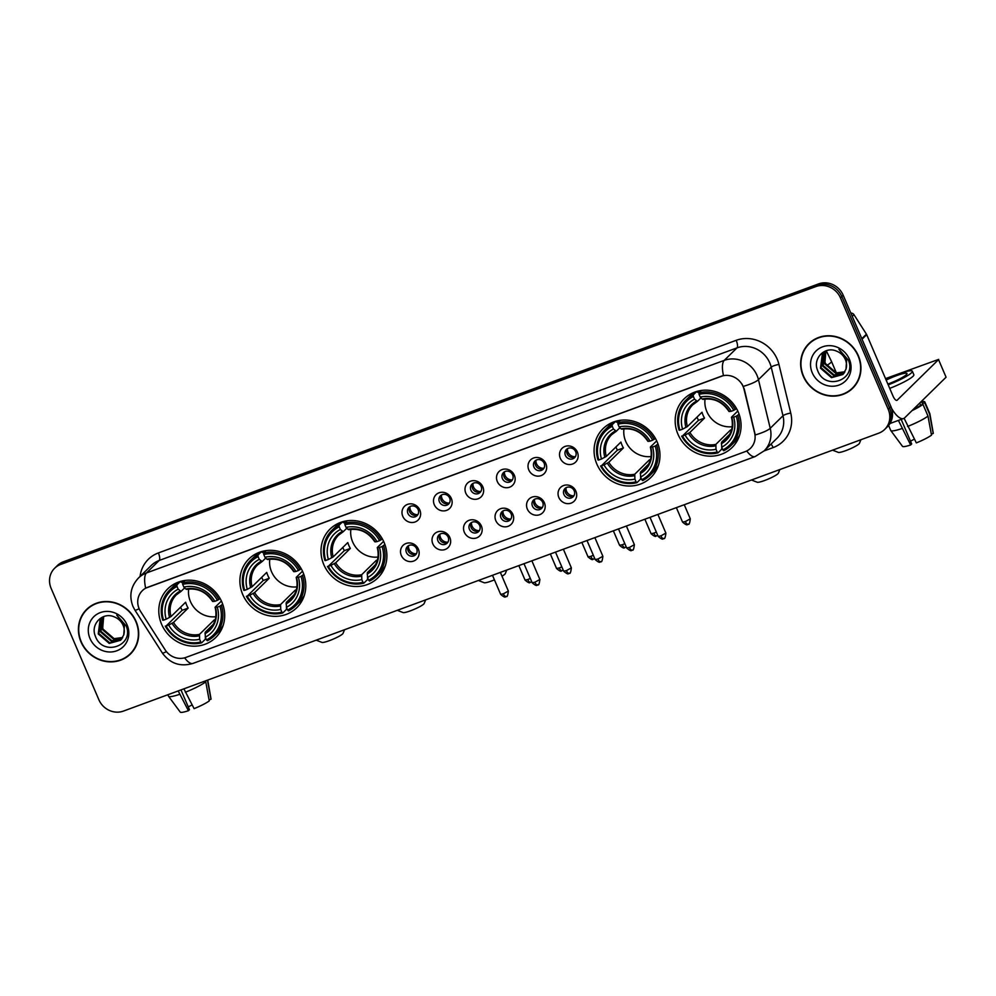 <?xml version="1.0" encoding="UTF-8"?>
<svg xmlns="http://www.w3.org/2000/svg" width="996" height="996" viewBox="0 0 996 996"><rect width="100%" height="100%" fill="white"/><g stroke="black" fill="none" stroke-linecap="round" stroke-linejoin="round"><path stroke-width="1.49" d="M677.977 434.268A34.163 31.748 -134.4 0 0 732.035 447.578A34.163 31.748 -134.4 0 0 738.26 412.083A34.163 31.748 -134.4 0 0 684.202 398.786A34.163 31.748 -134.4 0 0 677.977 434.268M242.7 594.438A34.163 31.748 -134.4 0 0 296.758 607.734A34.163 31.748 -134.4 0 0 302.983 572.252A34.163 31.748 -134.4 0 0 248.913 558.943A34.163 31.748 -134.4 0 0 242.7 594.438M323.8 564.595A34.163 31.748 -134.4 0 0 377.858 577.892A34.163 31.748 -134.4 0 0 384.083 542.409A34.163 31.748 -134.4 0 0 330.012 529.113A34.163 31.748 -134.4 0 0 323.8 564.595M596.878 464.111A34.163 31.748 -134.4 0 0 650.948 477.408A34.163 31.748 -134.4 0 0 657.161 441.925A34.163 31.748 -134.4 0 0 603.103 428.629A34.163 31.748 -134.4 0 0 596.878 464.111M161.601 624.268A34.163 31.748 -134.4 0 0 215.659 637.577A34.163 31.748 -134.4 0 0 221.884 602.094A34.163 31.748 -134.4 0 0 167.826 588.785A34.163 31.748 -134.4 0 0 161.601 624.268M418.37 549.145A9.674 8.989 45.6 0 1 413.601 561.084A9.674 8.989 45.6 0 1 401.301 555.419A9.674 8.989 45.6 0 1 406.069 543.48A9.674 8.989 45.6 0 1 418.37 549.145M406.418 552.494A5.802 5.391 -134.4 0 0 415.606 554.76A5.802 5.391 -134.4 0 0 416.652 548.734A5.802 5.391 -134.4 0 0 407.476 546.468A5.802 5.391 -134.4 0 0 406.418 552.494M449.868 537.554A9.674 8.989 45.6 0 1 445.112 549.481A9.674 8.989 45.6 0 1 432.812 543.828A9.674 8.989 45.6 0 1 437.568 531.889A9.674 8.989 45.6 0 1 449.868 537.554M437.929 540.903A5.802 5.391 -134.4 0 0 447.104 543.169A5.802 5.391 -134.4 0 0 448.163 537.143A5.802 5.391 -134.4 0 0 438.987 534.877A5.802 5.391 -134.4 0 0 437.929 540.903M481.379 525.963A9.674 8.989 45.6 0 1 476.623 537.89A9.674 8.989 45.6 0 1 464.323 532.238A9.674 8.989 45.6 0 1 469.079 520.298A9.674 8.989 45.6 0 1 481.379 525.963M469.427 529.312A5.802 5.391 -134.4 0 0 478.615 531.565A5.802 5.391 -134.4 0 0 479.674 525.539A5.802 5.391 -134.4 0 0 470.486 523.286A5.802 5.391 -134.4 0 0 469.427 529.312M512.878 514.372A9.674 8.989 45.6 0 1 508.122 526.299A9.674 8.989 45.6 0 1 495.821 520.647A9.674 8.989 45.6 0 1 500.577 508.707A9.674 8.989 45.6 0 1 512.878 514.372M500.938 517.721A5.802 5.391 -134.4 0 0 510.114 519.974A5.802 5.391 -134.4 0 0 511.172 513.948A5.802 5.391 -134.4 0 0 501.996 511.695A5.802 5.391 -134.4 0 0 500.938 517.721M544.389 502.768A9.674 8.989 45.6 0 1 539.633 514.708A9.674 8.989 45.6 0 1 527.332 509.056A9.674 8.989 45.6 0 1 532.088 497.116A9.674 8.989 45.6 0 1 544.389 502.768M532.437 506.13A5.802 5.391 -134.4 0 0 541.625 508.383A5.802 5.391 -134.4 0 0 542.683 502.358A5.802 5.391 -134.4 0 0 533.495 500.104A5.802 5.391 -134.4 0 0 532.437 506.13M575.9 491.177A9.674 8.989 45.6 0 1 571.131 503.117A9.674 8.989 45.6 0 1 558.831 497.452A9.674 8.989 45.6 0 1 563.599 485.525A9.674 8.989 45.6 0 1 575.9 491.177M563.948 494.539A5.802 5.391 -134.4 0 0 573.123 496.792A5.802 5.391 -134.4 0 0 574.182 490.767A5.802 5.391 -134.4 0 0 565.006 488.513A5.802 5.391 -134.4 0 0 563.948 494.539M419.839 510.039A9.674 8.989 45.6 0 1 415.083 521.979A9.674 8.989 45.6 0 1 402.782 516.314A9.674 8.989 45.6 0 1 407.538 504.374A9.674 8.989 45.6 0 1 419.839 510.039M407.899 513.388A5.802 5.391 -134.4 0 0 417.075 515.654A5.802 5.391 -134.4 0 0 418.133 509.628A5.802 5.391 -134.4 0 0 408.958 507.362A5.802 5.391 -134.4 0 0 407.899 513.388M451.35 498.448A9.674 8.989 45.6 0 1 446.594 510.375A9.674 8.989 45.6 0 1 434.293 504.723A9.674 8.989 45.6 0 1 439.049 492.783A9.674 8.989 45.6 0 1 451.35 498.448M439.398 501.797A5.802 5.391 -134.4 0 0 448.586 504.063A5.802 5.391 -134.4 0 0 449.644 498.037A5.802 5.391 -134.4 0 0 440.456 495.771A5.802 5.391 -134.4 0 0 439.398 501.797M482.848 486.857A9.674 8.989 45.6 0 1 478.092 498.784A9.674 8.989 45.6 0 1 465.792 493.132A9.674 8.989 45.6 0 1 470.548 481.193A9.674 8.989 45.6 0 1 482.848 486.857M470.909 490.206A5.802 5.391 -134.4 0 0 480.084 492.46A5.802 5.391 -134.4 0 0 481.143 486.434A5.802 5.391 -134.4 0 0 471.967 484.18A5.802 5.391 -134.4 0 0 470.909 490.206M514.359 475.254A9.674 8.989 45.6 0 1 509.603 487.193A9.674 8.989 45.6 0 1 497.303 481.541A9.674 8.989 45.6 0 1 502.059 469.602A9.674 8.989 45.6 0 1 514.359 475.254M502.407 478.615A5.802 5.391 -134.4 0 0 511.595 480.869A5.802 5.391 -134.4 0 0 512.654 474.843A5.802 5.391 -134.4 0 0 503.466 472.59A5.802 5.391 -134.4 0 0 502.407 478.615M545.87 463.663A9.674 8.989 45.6 0 1 541.102 475.602A9.674 8.989 45.6 0 1 528.801 469.95A9.674 8.989 45.6 0 1 533.57 458.011A9.674 8.989 45.6 0 1 545.87 463.663M533.918 467.024A5.802 5.391 -134.4 0 0 543.094 469.278A5.802 5.391 -134.4 0 0 544.152 463.252A5.802 5.391 -134.4 0 0 534.976 460.999A5.802 5.391 -134.4 0 0 533.918 467.024M577.369 452.072A9.674 8.989 45.6 0 1 572.613 464.012A9.674 8.989 45.6 0 1 560.312 458.347A9.674 8.989 45.6 0 1 565.068 446.42A9.674 8.989 45.6 0 1 577.369 452.072M565.429 455.433A5.802 5.391 -134.4 0 0 574.605 457.687A5.802 5.391 -134.4 0 0 575.663 451.661A5.802 5.391 -134.4 0 0 566.475 449.408A5.802 5.391 -134.4 0 0 565.429 455.433M416.353 553.813A5.802 5.391 45.6 0 1 408.422 545.746M447.851 542.222A5.802 5.391 45.6 0 1 439.933 534.142M479.362 530.631A5.802 5.391 45.6 0 1 471.444 522.551M510.873 519.041A5.802 5.391 45.6 0 1 502.943 510.96M542.372 507.45A5.802 5.391 45.6 0 1 534.454 499.37M573.883 495.859A5.802 5.391 45.6 0 1 565.952 487.779M417.822 514.708A5.802 5.391 45.6 0 1 409.904 506.628M449.333 503.117A5.802 5.391 45.6 0 1 441.415 495.037M480.844 491.526A5.802 5.391 45.6 0 1 472.913 483.446M512.342 479.935A5.802 5.391 45.6 0 1 504.424 471.855M543.853 468.344A5.802 5.391 45.6 0 1 535.923 460.264M575.352 456.753A5.802 5.391 45.6 0 1 567.434 448.673M140.573 611.432A17.405 16.173 45.6 0 1 139.154 608.768A17.405 16.173 45.6 0 1 142.328 590.69A17.405 16.173 45.6 0 1 147.719 587.279L720.967 376.351A17.405 16.173 45.6 0 1 744.062 389.374L754.632 433.011A17.405 16.173 45.6 0 1 750.523 448.25A17.405 16.173 45.6 0 1 745.12 451.661L185.916 657.422A17.405 16.173 45.6 0 1 165.187 649.902L140.573 611.432M80.975 641.847A31.262 29.046 -134.4 0 0 130.439 654.023A31.262 29.046 -134.4 0 0 136.128 621.554A31.262 29.046 -134.4 0 0 86.664 609.378A31.262 29.046 -134.4 0 0 80.975 641.847M127.488 656.127A31.262 29.046 -134.4 0 0 131.111 653.339M803.212 376.09A31.262 29.046 -134.4 0 0 852.688 388.266A31.262 29.046 -134.4 0 0 858.378 355.796A31.262 29.046 -134.4 0 0 808.901 343.62A31.262 29.046 -134.4 0 0 803.212 376.09M849.725 390.37A31.262 29.046 -134.4 0 0 853.348 387.593M145.665 588.163L723.457 375.554A22.559 7.694 -110.2 0 1 724.241 360.378A25.784 23.954 45.6 0 1 757.047 375.467A25.784 23.954 45.6 0 1 758.454 379.663L770.232 428.28A25.784 23.954 45.6 0 1 764.144 450.864L776.905 438.352A25.784 23.954 -134.4 0 0 782.993 415.768L771.215 367.151A25.784 23.954 -134.4 0 0 769.808 362.942A25.784 23.954 -134.4 0 0 737.015 347.865L159.211 560.462A25.784 23.954 -134.4 0 0 151.218 565.504L138.456 578.029A25.784 23.954 45.6 0 1 146.449 572.974A22.559 7.694 69.8 0 0 145.665 588.163M884.709 429.401L887.424 426.724A19.335 17.965 -134.4 0 0 890.947 406.642L843.189 295.214L841.832 296.547A19.335 17.965 -134.4 0 0 817.23 285.242L62.001 563.126A19.335 17.965 -134.4 0 0 56 566.911A19.335 17.965 -134.4 0 1 62.001 563.126L817.23 285.242A19.335 17.965 -134.4 0 1 841.832 296.547L889.59 407.974L841.832 296.547L840.475 297.891A19.335 17.965 -134.4 0 0 815.873 286.574L60.644 564.458A19.335 17.965 -134.4 0 0 54.643 568.243A19.335 17.965 -134.4 0 0 51.12 588.337L98.878 699.752A19.335 17.965 -134.4 0 0 123.479 711.069L878.709 433.185A19.335 17.965 -134.4 0 0 884.709 429.401A19.335 17.965 -134.4 0 0 888.22 409.306L840.475 297.891M886.067 428.056A19.335 17.965 -134.4 0 0 889.59 407.974A19.335 17.965 -134.4 0 1 886.067 428.056M742.07 384.12L744.298 389.137L755.242 434.953A22.559 4.507 -13.6 0 0 770.232 428.28L782.993 415.768A6.449 1.282 166.4 0 1 790.737 413.054A32.233 29.942 45.6 0 1 773.12 447.59L764.094 450.914M809.599 342.973A31.262 29.046 -134.4 0 0 806.735 346.533M87.349 608.718A31.262 29.046 -134.4 0 0 84.498 612.291M843.189 295.214A19.335 17.965 -134.4 0 0 818.588 283.897L63.358 561.794A19.335 17.965 -134.4 0 0 57.357 565.579L54.643 568.243M90.972 605.929A30.938 28.747 -134.4 0 0 88.246 608.27L86.889 609.602A30.938 28.747 -134.4 0 0 81.249 641.748A30.938 28.747 -134.4 0 0 130.215 653.787A30.938 28.747 -134.4 0 0 135.854 621.653A30.938 28.747 -134.4 0 0 86.889 609.602M122.496 637.876L113.544 639.171L102.563 629.696L103.671 616.574M122.695 637.527L114.092 638.635L103.098 629.173L102.165 625.563A14.566 13.533 -134.4 0 1 103.821 616.524M121.624 639.146L111.39 641.287L100.397 631.813L102.439 617.408M121.861 638.834L111.926 640.752L100.945 631.29L102.737 617.184M123.753 634.925A14.566 13.533 -134.4 0 0 123.106 625.301A14.566 13.533 -134.4 0 0 114.378 616.922C102.663 611.469 90.325 624.243 95.243 635.859C102.327 657.086 134.51 645.993 126.243 626.011L116.731 615.105L124.45 625.152L123.753 634.925L120.616 640.279L109.224 643.404L98.243 633.942L100.11 619.736L103.584 616.611M120.877 640.005L109.759 642.868L98.778 633.406L100.646 619.213L101.567 618.155M90.014 638.523A21.016 19.522 -134.4 0 0 116.744 650.811A21.016 19.522 -134.4 0 0 127.09 624.878A21.016 19.522 -134.4 0 0 100.359 612.577A21.016 19.522 -134.4 0 0 90.014 638.523M130.215 653.787L131.572 652.455A30.938 28.747 -134.4 0 0 133.962 649.778M192.141 704.956A12.898 1.843 -23.2 0 0 188.269 706.923M178.209 690.938L188.418 710.733L189.464 709.7L180.973 689.917M167.876 694.735L168.511 696.216A21.277 3.038 -23.2 0 0 168.561 696.304A21.277 3.038 -23.2 0 0 179.666 694.324M185.356 692.232A21.277 3.038 -23.2 0 0 205.761 681.837L209.26 700.923A16.758 2.39 -23.2 0 1 194.096 708.642L183.899 688.846M205.375 680.94L205.761 681.837M207.454 680.168L210.965 699.254A16.758 2.39 -23.2 0 0 211.028 698.906L207.728 680.069M168.561 696.304L180.239 712.103A16.758 2.39 -23.2 0 0 188.418 710.733M209.073 699.939L210.965 699.254M813.222 340.184A30.938 28.747 -134.4 0 0 810.495 342.512L809.125 343.857A30.938 28.747 -134.4 0 0 803.498 375.99A30.938 28.747 -134.4 0 0 852.464 388.042A30.938 28.747 -134.4 0 0 858.091 355.896A30.938 28.747 -134.4 0 0 809.125 343.857M844.745 372.118L835.793 373.413L824.8 363.938L825.921 350.816M844.932 371.769L836.329 372.878L825.348 363.416L824.414 359.817A14.566 13.533 -134.4 0 1 826.07 350.766M843.873 373.388L833.627 375.529L822.646 366.067L824.676 351.663M844.098 373.089L834.162 375.006L823.182 365.532L824.974 351.426M845.99 369.167A14.566 13.533 -134.4 0 0 845.343 359.544A14.566 13.533 -134.4 0 0 836.628 351.165C824.912 345.712 812.562 358.485 817.492 370.101C824.576 391.328 856.747 380.248 848.48 360.266L838.968 349.347L846.687 359.407L845.99 369.167L842.853 374.521L831.461 377.646L820.48 368.184L822.347 353.991L825.833 350.853M843.126 374.247L832.009 377.123L821.028 367.649L822.883 353.456L823.804 352.397M812.25 372.765A21.016 19.522 -134.4 0 0 838.993 385.066A21.016 19.522 -134.4 0 0 849.339 359.12A21.016 19.522 -134.4 0 0 822.596 346.832A21.016 19.522 -134.4 0 0 812.25 372.765M852.464 388.042L853.821 386.697A30.938 28.747 -134.4 0 0 856.211 384.02M344.554 629.721L343.06 633.356A11.603 1.656 156.8 0 1 329.352 640.665A11.603 1.656 156.8 0 1 321.957 642.395L316.193 640.167M188.692 589.047A23.854 22.161 -134.4 0 0 190.448 601.572A23.854 22.161 -134.4 0 0 215.808 616.711M222.706 604.186L219.917 606.203A30.689 28.511 -134.4 0 1 206.483 639.893L205.325 637.179A27.714 25.759 -134.4 0 0 217.29 607.174L215.223 607.099L221.411 601.024M213.281 624.33L205.176 632.286L205.325 637.179M205.413 637.378L205.288 639.258L201.64 642.831L200.794 641.984A30.689 28.511 -134.4 0 1 166.083 626.023L168.71 625.052A27.714 25.759 -134.4 0 0 199.636 639.27L199.486 634.377L214.115 620.035A23.854 22.161 -134.4 0 0 215.173 619.786M177.002 586.47L176.84 584.951A31.972 29.706 -134.4 0 0 169.694 590.018A31.972 29.706 -134.4 0 0 162.759 620.247L163.568 620.159A30.689 28.511 -134.4 0 1 177.002 586.47L178.16 589.184A27.714 25.759 -134.4 0 0 166.195 619.188L171.013 616.574L185.63 602.231A23.854 22.161 -134.4 0 0 186.7 605.232A23.854 22.161 -134.4 0 0 188.144 608.095L173.528 622.438L168.71 625.052M166.083 626.023L182.131 610.311A30.615 28.448 45.6 0 1 180.724 607.436A30.615 28.448 45.6 0 1 180.612 607.162M180.475 581.378L181.284 582.349L182.828 580.842M206.483 639.893L207.33 640.739A31.972 29.706 -134.4 0 0 214.476 635.672L218.112 632.111A31.972 29.706 -134.4 0 0 223.216 625.264M218.896 599.592A31.972 29.706 -134.4 0 0 182.529 582.859L182.691 584.378A30.689 28.511 -134.4 0 1 217.402 600.339L220.066 598.434M184.957 580.481L182.529 582.859M214.476 635.672A31.972 29.706 -134.4 0 0 221.398 605.456M165.274 626.111A31.972 29.706 -134.4 0 0 201.64 642.831M217.402 600.339L214.775 601.31A27.714 25.759 -134.4 0 0 183.849 587.092L182.691 584.378M217.29 607.174L219.917 606.203M199.636 639.27L200.794 641.984M183.849 587.092L185.779 589.01A24.8 23.033 -134.4 0 1 212.945 601.509L214.775 601.31M204.939 633.742A24.8 23.033 -134.4 0 0 215.46 607.373L215.223 607.099M180.276 581.49A31.972 29.706 -134.4 0 0 173.341 586.445L169.694 590.018M176.84 584.951L180.413 581.44M166.195 619.188L163.568 620.159M184.634 587.877L181.06 591.387L178.16 589.184M181.06 591.387L180.089 591.101A24.8 23.033 -134.4 0 0 169.569 617.47M182.131 610.311L188.144 608.095M214.115 620.035L214.675 621.342M425.653 599.878L424.159 603.514A11.603 1.656 156.8 0 1 410.452 610.822A11.603 1.656 156.8 0 1 403.056 612.552L397.292 610.324M269.791 559.204A23.854 22.161 -134.4 0 0 271.535 571.729A23.854 22.161 -134.4 0 0 296.908 586.868M303.805 574.343L301.016 576.373A30.689 28.511 -134.4 0 1 287.583 610.05L286.412 607.336A27.714 25.759 -134.4 0 0 298.389 577.331L296.322 577.257L302.51 571.194M294.38 594.5L286.275 602.443L286.412 607.336M286.499 607.548L286.387 609.428L282.74 612.988L281.893 612.154A30.689 28.511 -134.4 0 1 247.182 596.181L249.809 595.21A27.714 25.759 -134.4 0 0 280.735 609.44L280.586 604.535L295.202 590.205A23.854 22.161 -134.4 0 0 296.273 589.943M258.101 556.627L257.939 555.121A31.972 29.706 -134.4 0 0 250.793 560.175A31.972 29.706 -134.4 0 0 243.858 590.404L244.667 590.317A30.689 28.511 -134.4 0 1 258.101 556.627L259.259 559.341A27.714 25.759 -134.4 0 0 247.294 589.346L252.113 586.731L266.729 572.389A23.854 22.161 -134.4 0 0 267.8 575.402A23.854 22.161 -134.4 0 0 269.244 578.253L254.627 592.595L249.809 595.21M247.182 596.181L263.23 580.469A30.615 28.448 45.6 0 1 261.824 577.593A30.615 28.448 45.6 0 1 261.711 577.319M261.575 551.547L262.384 552.519L263.915 551M287.583 610.05L288.429 610.897A31.972 29.706 -134.4 0 0 295.563 605.842L299.211 602.269A31.972 29.706 -134.4 0 0 304.303 595.421M299.983 569.749A31.972 29.706 -134.4 0 0 263.616 553.017L263.791 554.535A30.689 28.511 -134.4 0 1 298.501 570.509L301.166 568.591M266.057 550.639L263.616 553.017M295.563 605.842A31.972 29.706 -134.4 0 0 302.498 575.613M246.373 596.268A31.972 29.706 -134.4 0 0 282.74 612.988M298.501 570.509L295.874 571.467A27.714 25.759 -134.4 0 0 264.948 557.25L263.791 554.535M298.389 577.331L301.016 576.373M280.735 609.44L281.893 612.154M264.948 557.25L266.866 559.167A24.8 23.033 -134.4 0 1 294.044 571.667L295.874 571.467M286.039 603.9A24.8 23.033 -134.4 0 0 296.559 577.531L296.322 577.257M261.375 551.647A31.972 29.706 -134.4 0 0 254.441 556.602L250.793 560.175M257.939 555.121L261.512 551.597M247.294 589.346L244.667 590.317M265.733 558.034L262.16 561.545L259.259 559.341M262.16 561.545L261.176 561.271A24.8 23.033 -134.4 0 0 250.668 587.628M263.23 580.469L269.244 578.253M295.202 590.205L295.762 591.5M506.752 570.048L505.258 573.671A11.603 1.656 156.8 0 1 501.984 576.186M494.439 579.846A11.603 1.656 156.8 0 1 491.551 580.979A11.603 1.656 156.8 0 1 484.143 582.722L478.379 580.481M350.878 529.362A23.854 22.161 -134.4 0 0 352.634 541.886A23.854 22.161 -134.4 0 0 378.007 557.025M384.892 544.501L382.115 546.53A30.689 28.511 -134.4 0 1 368.682 580.22L367.512 577.506A27.714 25.759 -134.4 0 0 379.476 547.501L377.409 547.414L383.597 541.351M375.48 564.657L367.362 572.613L367.512 577.506M367.599 577.705L367.474 579.585L363.839 583.158L362.992 582.311A30.689 28.511 -134.4 0 1 328.269 566.338L330.909 565.367A27.714 25.759 -134.4 0 0 361.822 579.597L361.685 574.704L376.301 560.362A23.854 22.161 -134.4 0 0 377.372 560.101M339.2 526.784L339.026 525.278A31.972 29.706 -134.4 0 0 331.892 530.345A31.972 29.706 -134.4 0 0 324.957 560.561L325.754 560.474A30.689 28.511 -134.4 0 1 339.2 526.784L340.358 529.499A27.714 25.759 -134.4 0 0 328.394 559.503L333.199 556.889L347.828 542.559A23.854 22.161 -134.4 0 0 348.886 545.559A23.854 22.161 -134.4 0 0 350.343 548.423L335.714 562.765L330.909 565.367M328.269 566.338L344.33 550.626A30.615 28.448 45.6 0 1 342.923 547.75A30.615 28.448 45.6 0 1 342.798 547.476M342.674 521.705L343.471 522.676L345.014 521.169M368.682 580.22L369.528 581.066A31.972 29.706 -134.4 0 0 376.662 575.999L380.31 572.426A31.972 29.706 -134.4 0 0 385.402 565.591M381.082 539.907A31.972 29.706 -134.4 0 0 344.716 523.186L344.877 524.693A30.689 28.511 -134.4 0 1 379.601 540.666L382.252 538.761M347.143 520.796L344.716 523.186M376.662 575.999A31.972 29.706 -134.4 0 0 383.597 545.771M327.472 566.425A31.972 29.706 -134.4 0 0 363.839 583.158M379.601 540.666L376.961 541.637A27.714 25.759 -134.4 0 0 346.048 527.407L344.877 524.693M379.476 547.501L382.115 546.53M361.822 579.597L362.992 582.311M346.048 527.407L347.965 529.337A24.8 23.033 -134.4 0 1 375.143 541.836L376.961 541.637M367.138 574.07A24.8 23.033 -134.4 0 0 377.658 547.7L377.409 547.414M342.475 521.804A31.972 29.706 -134.4 0 0 335.528 526.772L331.892 530.345M339.026 525.278L342.612 521.767M328.394 559.503L325.754 560.474M346.832 528.191L343.247 531.702L340.358 529.499M343.247 531.702L342.275 531.428A24.8 23.033 -134.4 0 0 331.768 557.797M344.33 550.626L350.343 548.423M376.301 560.362L376.862 561.657M779.843 469.564L778.349 473.187A11.603 1.656 156.8 0 1 764.629 480.495A11.603 1.656 156.8 0 1 757.234 482.238L751.47 479.997M623.969 428.878A23.854 22.161 -134.4 0 0 625.725 441.402A23.854 22.161 -134.4 0 0 651.098 456.542M657.983 444.017L655.206 446.046A30.689 28.511 -134.4 0 1 641.76 479.736L640.602 477.022A27.714 25.759 -134.4 0 0 652.567 447.017L650.5 446.93L656.688 440.867M648.57 464.173L640.453 472.129L640.602 477.022M640.689 477.221L640.565 479.101L636.93 482.674L636.083 481.827A30.689 28.511 -134.4 0 1 601.36 465.854L603.987 464.883A27.714 25.759 -134.4 0 0 634.913 479.113L634.763 474.221L649.392 459.878A23.854 22.161 -134.4 0 0 650.463 459.617M612.279 426.3L612.117 424.794A31.972 29.706 -134.4 0 0 604.983 429.861A31.972 29.706 -134.4 0 0 598.048 460.077L598.845 459.99A30.689 28.511 -134.4 0 1 612.279 426.3L613.449 429.015A27.714 25.759 -134.4 0 0 601.484 459.019L606.29 456.405L620.919 442.075A23.854 22.161 -134.4 0 0 621.977 445.075A23.854 22.161 -134.4 0 0 623.434 447.939L608.805 462.281L603.987 464.883M601.36 465.854L617.408 450.142A30.615 28.448 45.6 0 1 616.001 447.266A30.615 28.448 45.6 0 1 615.889 446.992M615.765 421.221L616.561 422.192L618.105 420.685M641.76 479.736L642.607 480.582A31.972 29.706 -134.4 0 0 649.753 475.515L653.388 471.942A31.972 29.706 -134.4 0 0 658.493 465.107M654.173 439.423A31.972 29.706 -134.4 0 0 617.806 422.702L617.968 424.209A30.689 28.511 -134.4 0 1 652.691 440.182L655.343 438.277M620.234 420.312L617.806 422.702M649.753 475.515A31.972 29.706 -134.4 0 0 656.688 445.287M600.551 465.941A31.972 29.706 -134.4 0 0 636.93 482.674M652.691 440.182L650.052 441.153A27.714 25.759 -134.4 0 0 619.126 426.923L617.968 424.209M652.567 447.017L655.206 446.046M634.913 479.113L636.083 481.827M619.126 426.923L621.056 428.853A24.8 23.033 -134.4 0 1 648.222 441.353L650.052 441.153M640.229 473.586A24.8 23.033 -134.4 0 0 650.737 447.216L650.5 446.93M615.553 421.32A31.972 29.706 -134.4 0 0 608.618 426.288L604.983 429.861M612.117 424.794L615.702 421.283M601.484 459.019L598.845 459.99M619.91 427.707L616.337 431.218L613.449 429.015M616.337 431.218L615.366 430.944A24.8 23.033 -134.4 0 0 604.846 457.313M617.408 450.142L623.434 447.939M649.392 459.878L649.952 461.173M860.93 439.722L859.436 443.345A11.603 1.656 156.8 0 1 845.729 450.653A11.603 1.656 156.8 0 1 838.333 452.396L832.569 450.155M705.068 399.047A23.854 22.161 -134.4 0 0 706.824 411.56A23.854 22.161 -134.4 0 0 732.185 426.699M739.082 414.174L736.293 416.204A30.689 28.511 -134.4 0 1 722.859 449.893L721.702 447.179A27.714 25.759 -134.4 0 0 733.666 417.175L731.599 417.087L737.787 411.024M729.657 434.331L721.552 442.286L721.702 447.179M721.789 447.378L721.664 449.258L718.016 452.831L717.17 451.985A30.689 28.511 -134.4 0 1 682.459 436.011L685.086 435.053A27.714 25.759 -134.4 0 0 716.012 449.271L715.863 444.378L730.491 430.035A23.854 22.161 -134.4 0 0 731.55 429.786M693.378 396.47L693.216 394.951A31.972 29.706 -134.4 0 0 686.07 400.019A31.972 29.706 -134.4 0 0 679.135 430.235L679.944 430.148A30.689 28.511 -134.4 0 1 693.378 396.47L694.536 399.184A27.714 25.759 -134.4 0 0 682.571 429.189L687.389 426.574L702.006 412.232A23.854 22.161 -134.4 0 0 703.076 415.232A23.854 22.161 -134.4 0 0 704.521 418.096L689.904 432.438L685.086 435.053M682.459 436.011L698.507 420.312A30.615 28.448 45.6 0 1 697.1 417.436A30.615 28.448 45.6 0 1 696.988 417.162M696.851 391.378L697.661 392.349L699.204 390.843M722.859 449.893L723.706 450.74A31.972 29.706 -134.4 0 0 730.84 445.673L734.488 442.1A31.972 29.706 -134.4 0 0 739.592 435.264M735.272 409.58A31.972 29.706 -134.4 0 0 698.893 392.86L699.068 394.366A30.689 28.511 -134.4 0 1 733.778 410.34L736.442 408.435M701.333 390.469L698.893 392.86M730.84 445.673A31.972 29.706 -134.4 0 0 737.775 415.457M681.65 436.099A31.972 29.706 -134.4 0 0 718.016 452.831M733.778 410.34L731.151 411.311A27.714 25.759 -134.4 0 0 700.225 397.08L699.068 394.366M733.666 417.175L736.293 416.204M716.012 449.271L717.17 451.985M700.225 397.08L702.143 399.01A24.8 23.033 -134.4 0 1 729.321 411.51L731.151 411.311M721.316 443.743A24.8 23.033 -134.4 0 0 731.836 417.374L731.599 417.087M696.652 391.478A31.972 29.706 -134.4 0 0 689.718 396.445L686.07 400.019M693.216 394.951L696.789 391.44M682.571 429.189L679.944 430.148M701.01 397.865L697.437 401.376L694.536 399.184M697.437 401.376L696.465 401.102A24.8 23.033 -134.4 0 0 685.945 427.471M698.507 420.312L704.521 418.096M730.491 430.035L731.039 431.343M409.954 506.603A7.097 6.586 -134.4 0 0 417.71 514.671L418.021 514.359M441.465 495.012A7.097 6.586 -134.4 0 0 449.221 503.08L449.532 502.768M472.976 483.421A7.097 6.586 -134.4 0 0 480.719 491.489L481.031 491.177M504.474 471.818A7.097 6.586 -134.4 0 0 512.23 479.898L512.542 479.586M535.985 460.227A7.097 6.586 -134.4 0 0 543.729 468.294L544.053 467.995M567.483 448.636A7.097 6.586 -134.4 0 0 575.24 456.703L575.551 456.405M408.485 545.708A7.097 6.586 -134.4 0 0 416.241 553.776L416.552 553.465M439.983 534.117A7.097 6.586 -134.4 0 0 447.739 542.185L448.051 541.874M471.494 522.527A7.097 6.586 -134.4 0 0 479.25 530.594L479.562 530.283M503.005 510.923A7.097 6.586 -134.4 0 0 510.749 519.003L511.06 518.692M534.503 499.332A7.097 6.586 -134.4 0 0 542.26 507.4L542.571 507.101M566.014 487.741A7.097 6.586 -134.4 0 0 573.771 495.809L574.082 495.51M891.619 408.447A25.784 8.79 69.8 0 0 903.571 418.507A25.784 8.79 69.8 0 0 904.729 417.772L946.076 377.21L938.543 359.618L897.184 400.18A6.449 2.204 -110.2 0 1 896.898 400.355A6.449 2.204 -110.2 0 1 892.976 395.985L866.694 334.656L862.05 339.213M938.543 359.618L946.076 377.21M938.655 359.394L885.531 378.605M850.87 313.13A3.225 3 45.6 0 1 853.97 314.686L866.433 334.17A3.225 3 45.6 0 1 866.694 334.656M887.859 384.058A16.11 2.303 -23.2 0 0 887.946 384.033A16.11 2.303 -23.2 0 0 907.02 373.512A16.11 2.303 -23.2 0 0 896.462 375.679A16.11 2.303 -23.2 0 0 886.166 380.099M914.378 439.211A12.898 1.843 -23.2 0 0 910.506 441.166M898.404 420.412L910.655 444.975L911.701 443.955L901.181 419.391M912.896 409.767A18.7 2.664 -23.2 0 0 920.665 405.21L922.968 404.364L927.998 416.091L931.497 435.165A16.758 2.39 -23.2 0 1 916.345 442.884L904.082 418.27M919.744 403.044L920.665 405.21M931.322 434.194L933.202 433.497L929.704 414.423L924.674 402.695L922.371 403.542L921.437 401.376M922.371 403.542A18.7 2.664 -23.2 0 0 922.458 402.982L921.673 401.151M889.714 388.378A21.912 3.125 -23.2 0 0 913.855 374.745L912.348 371.222A21.912 3.125 -23.2 0 0 897.994 374.185A21.912 3.125 -23.2 0 0 885.818 379.302M888.208 384.854A21.912 3.125 -23.2 0 0 912.348 371.222M912.012 410.626A21.277 3.038 -23.2 0 0 922.968 404.364M924.674 402.695A21.277 3.038 -23.2 0 0 924.823 401.973A21.277 3.038 -23.2 0 0 921.885 401.649M888.606 425.454L890.748 430.459A21.277 3.038 -23.2 0 0 890.798 430.546A21.277 3.038 -23.2 0 0 901.903 428.566M907.593 426.475A21.277 3.038 -23.2 0 0 927.998 416.091M929.704 414.423A21.277 3.038 -23.2 0 0 929.878 413.801A21.277 3.038 -23.2 0 0 929.853 413.701L924.823 401.973M890.798 430.546L902.476 446.345A16.758 2.39 -23.2 0 0 910.655 444.975M933.202 433.497A16.758 2.39 -23.2 0 0 933.264 433.148L929.878 413.801M736.193 340.321A6.449 2.204 -110.2 0 1 737.015 347.865L724.241 360.378L146.449 572.974L159.211 560.462A6.449 2.204 -110.2 0 0 158.401 552.929L736.193 340.321A32.233 29.942 45.6 0 1 777.204 359.183A32.233 29.942 45.6 0 1 778.947 364.436L790.737 413.054M138.456 578.029C130.775 586.37 128.932 595.82 132.929 606.377L134.921 610.137A22.559 1.83 -32.6 0 0 139.141 608.718M746.751 450.951A22.559 7.694 69.8 0 0 755.13 456.566L764.144 450.864M755.13 456.566L192.987 663.411A22.559 7.694 -110.2 0 1 184.634 657.833M192.987 663.411C180.301 667.071 170.092 663.597 162.348 653.003A22.559 1.83 -32.6 0 0 166.444 651.645M743.327 386.373A22.559 4.507 -13.6 0 0 758.454 379.663L771.215 367.151A6.449 1.282 166.4 0 1 778.947 364.436M140.087 576.423A32.233 29.942 45.6 0 1 158.401 552.929M815.873 286.574L818.588 283.897M60.644 564.458L63.358 561.794M888.22 409.306L890.947 406.642M771.016 444.116A6.449 2.204 -110.2 0 1 773.12 447.59M205.176 632.286A23.854 22.161 -134.4 0 0 209.82 628.862C215.435 623.035 217.19 615.852 215.099 607.311M173.528 622.438A23.854 22.161 -134.4 0 0 199.486 634.377M172.084 623.334A24.8 23.033 -134.4 0 0 199.262 635.834M180.861 591.487A23.854 22.161 -134.4 0 0 176.417 594.799A23.854 22.161 -134.4 0 0 171.013 616.574M286.275 602.443A23.854 22.161 -134.4 0 0 290.907 599.019C296.522 593.205 298.29 586.009 296.198 577.468M254.627 592.595A23.854 22.161 -134.4 0 0 280.586 604.535M253.183 593.504A24.8 23.033 -134.4 0 0 280.349 605.991M261.96 561.644A23.854 22.161 -134.4 0 0 257.516 564.969A23.854 22.161 -134.4 0 0 252.113 586.731M367.362 572.613A23.854 22.161 -134.4 0 0 372.006 569.189C377.621 563.363 379.389 556.179 377.297 547.626M335.714 562.765A23.854 22.161 -134.4 0 0 361.685 574.704M334.27 563.661A24.8 23.033 -134.4 0 0 361.448 576.161M343.06 531.814A23.854 22.161 -134.4 0 0 338.615 535.126A23.854 22.161 -134.4 0 0 333.199 556.889M640.453 472.129A23.854 22.161 -134.4 0 0 645.097 468.705C650.712 462.879 652.467 455.695 650.376 447.142M608.805 462.281A23.854 22.161 -134.4 0 0 634.763 474.221M607.361 463.177A24.8 23.033 -134.4 0 0 634.539 475.677M616.138 431.33A23.854 22.161 -134.4 0 0 611.693 434.642A23.854 22.161 -134.4 0 0 606.29 456.405M826.257 350.704L831.448 361.374A18.053 2.577 156.8 0 1 826.431 365.644M721.552 442.286A23.854 22.161 -134.4 0 0 726.196 438.863C731.811 433.036 733.566 425.852 731.475 417.312M689.904 432.438A23.854 22.161 -134.4 0 0 715.863 444.378M688.46 433.335A24.8 23.033 -134.4 0 0 715.638 445.835M697.237 401.488A23.854 22.161 -134.4 0 0 692.793 404.799A23.854 22.161 -134.4 0 0 687.389 426.574M527.805 579.523L525.054 580.083C530.955 585.162 529.76 581.415 530.358 582.374A4.196 1.432 -110.2 0 1 527.805 579.523L530.32 578.452M530.544 582.249A4.196 1.432 -110.2 0 1 530.358 582.374L531.665 581.602M559.304 567.932L556.565 568.492C562.466 573.572 561.271 569.824 561.856 570.783A4.196 1.432 -110.2 0 1 559.304 567.932L561.819 566.861M562.043 570.658A4.196 1.432 -110.2 0 1 561.856 570.783L563.163 569.998M590.815 556.341L588.063 556.901C593.965 561.981 592.769 558.233 593.367 559.179A4.196 1.432 -110.2 0 1 590.815 556.341L593.33 555.27M593.554 559.067A4.196 1.432 -110.2 0 1 593.367 559.179L594.674 558.407M622.313 544.75L619.574 545.31C625.476 550.377 624.28 546.642 624.878 547.588A4.196 1.432 -110.2 0 1 622.313 544.75L624.828 543.679M625.065 547.476A4.196 1.432 -110.2 0 1 624.878 547.588L626.173 546.816M653.824 533.146L651.085 533.719C656.974 538.786 655.791 535.051 656.376 535.997A4.196 1.432 -110.2 0 1 653.824 533.146L656.339 532.088M656.563 535.873A4.196 1.432 -110.2 0 1 656.376 535.997L657.684 535.226M685.335 521.555L682.584 522.128C688.485 527.195 687.29 523.448 687.887 524.406A4.196 1.432 -110.2 0 1 685.335 521.555L690.29 518.829L684.252 504.735M688.074 524.282A4.196 1.432 -110.2 0 1 687.887 524.406C687.85 522.788 689.195 527.793 690.29 518.829M503.403 593.79L500.664 594.363C506.553 599.43 505.37 595.695 505.956 596.641A4.196 1.432 -110.2 0 1 503.403 593.79L508.358 591.064L500.365 572.401M506.142 596.517A4.196 1.432 -110.2 0 1 505.956 596.641C505.918 595.023 507.263 600.028 508.358 591.064M534.914 582.199L532.163 582.772C538.064 587.839 536.869 584.092 537.466 585.05A4.196 1.432 -110.2 0 1 534.914 582.199L539.869 579.473L531.864 560.798M537.653 584.926A4.196 1.432 -110.2 0 1 537.466 585.05C537.429 583.432 538.774 588.437 539.869 579.473M566.413 570.608L563.674 571.181C569.575 576.248 568.38 572.501 568.965 573.459A4.196 1.432 -110.2 0 1 566.413 570.608L571.368 567.869L563.375 549.207M569.152 573.335A4.196 1.432 -110.2 0 1 568.965 573.459C568.928 571.841 570.272 576.846 571.368 567.869M597.924 559.017L595.172 559.578C601.074 564.657 599.878 560.91 600.476 561.869A4.196 1.432 -110.2 0 1 597.924 559.017L602.879 556.278L594.873 537.616M600.663 561.744A4.196 1.432 -110.2 0 1 600.476 561.869C600.439 560.25 601.783 565.242 602.879 556.278M629.422 547.427L626.683 547.987C632.585 553.066 631.389 549.319 631.974 550.278A4.196 1.432 -110.2 0 1 629.422 547.427L634.39 544.688L626.384 526.025M632.161 550.153A4.196 1.432 -110.2 0 1 631.974 550.278C631.937 548.659 633.282 553.652 634.39 544.688M660.933 535.836L658.182 536.396C664.083 541.475 662.9 537.728 663.485 538.674A4.196 1.432 -110.2 0 1 660.933 535.836L665.888 533.097L657.895 514.434M663.672 538.562A4.196 1.432 -110.2 0 1 663.485 538.674C663.448 537.056 664.793 542.061 665.888 533.097M897.184 400.18L896.562 400.404M861.826 338.677L866.433 334.17M853.97 314.686L852.252 316.367M134.921 610.137L162.348 653.003M212.596 601.46C206.048 591.736 197.357 587.715 186.551 589.395M176.417 594.799L180.961 591.45M293.696 571.617C287.134 561.893 278.457 557.872 267.65 559.553M257.516 564.969L262.06 561.607M374.782 541.787C368.234 532.051 359.556 528.029 348.749 529.71M338.615 535.126L343.159 531.777M647.873 441.303C641.324 431.567 632.647 427.545 621.828 429.226M611.693 434.642L616.25 431.293M831.448 361.374L836.391 372.89M728.972 411.46C722.424 401.737 713.734 397.715 702.927 399.396M692.793 404.799L697.337 401.45M525.054 580.083L518.841 565.591M556.565 568.492L550.352 554M588.063 556.901L581.851 542.409M619.574 545.31L613.362 530.818M651.085 533.719L644.873 519.227M682.584 522.128L676.371 507.636M500.664 594.363L492.485 575.29M532.163 582.772L523.996 563.699M563.674 571.181L555.494 552.108M595.172 559.578L587.005 540.517M626.683 547.987L618.504 528.926M658.182 536.396L650.015 517.335M903.571 418.507L889.988 423.512"/></g></svg>
